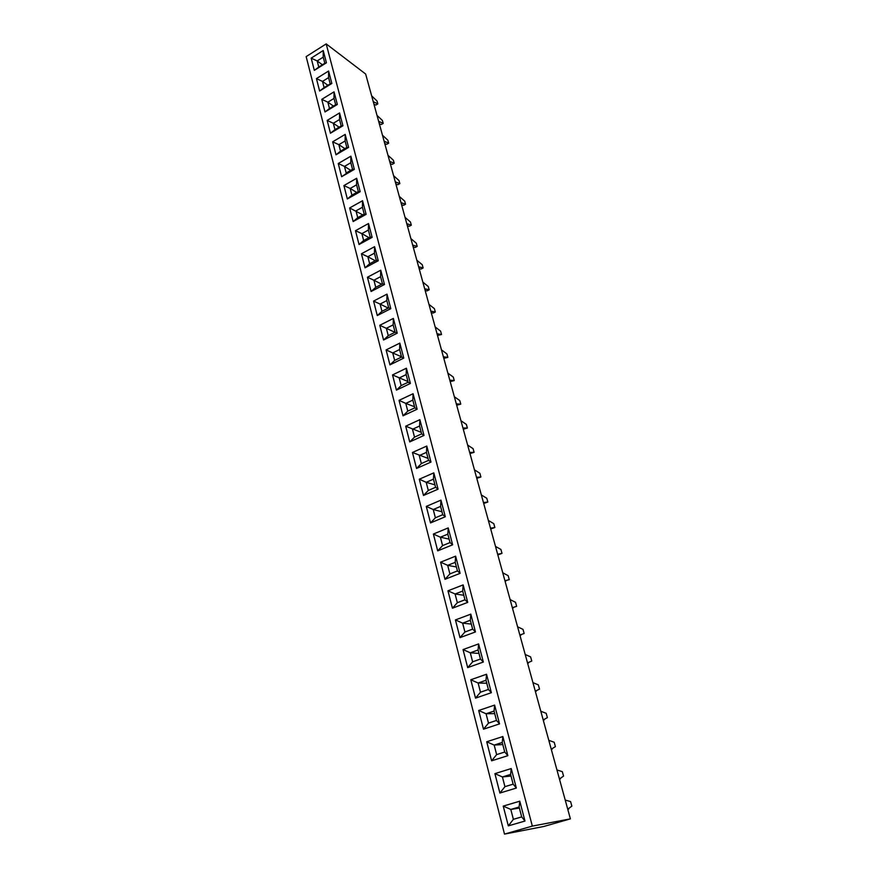 <?xml version="1.0" encoding="UTF-8"?>
<svg xmlns="http://www.w3.org/2000/svg" width="878" height="878" viewBox="0 0 878 878"><rect width="100%" height="100%" fill="white"/><g stroke="black" fill="none" stroke-linecap="round" stroke-linejoin="round"><path stroke-width="1.32" d="M504.499 834.1L543.767 826.483L570.393 818.867L532.342 826.099L326.188 43.9L306.159 56.609L504.499 834.1L532.342 826.099M570.393 818.867L365.643 74.015L326.188 43.9M387 294.119L373.567 301.088L377.277 315.564L390.809 308.65L387 294.119L373.567 301.088L377.288 315.564M397.229 333.179L393.366 318.407L379.779 325.299L383.565 340.016L397.229 333.179L395.089 332.246L393.157 324.86L386.353 328.295L388.252 335.67L395.089 332.246M410.399 383.456L406.404 368.2L392.521 374.928L396.428 390.128L410.399 383.456L408.149 382.237L406.152 374.599L399.194 377.957L401.169 385.574L408.149 382.237M399.6 349.532L399.841 343.122L386.111 349.916L389.953 364.875L403.759 358.114L399.83 343.1L386.101 349.916L389.942 364.875L394.661 360.419L401.564 357.039L399.6 349.532L392.718 352.923L394.661 360.419L401.553 357.028L399.6 349.543L392.729 352.934L394.661 360.397M426.785 446.035L412.451 452.488L416.545 468.468L430.977 462.069L426.785 446.035L412.44 452.488L416.545 468.468L421.341 463.584L428.563 460.379L426.467 452.357L419.278 455.572L421.341 463.584L428.541 460.368L426.456 452.379L419.289 455.583L421.352 463.562M419.871 419.662L405.702 426.203L409.73 441.919L424.008 435.422L419.871 419.651L405.691 426.203L409.73 441.919L414.504 437.145L421.638 433.897L419.585 426.006L412.473 429.276L414.504 437.145L421.627 433.886L419.574 426.028L412.484 429.287L414.515 437.123M417.138 409.225L414.844 407.853L412.814 400.094L413.088 393.739L399.062 400.357L403.024 415.81L417.149 409.225L413.077 393.717L399.051 400.357L403.024 415.81M440.954 500.142L426.28 506.397L430.527 522.926L445.3 516.747L440.954 500.142L426.291 506.397L430.538 522.926L435.367 517.8L442.753 514.706L440.58 506.408L433.227 509.525L435.367 517.8L442.731 514.695L440.58 506.43L433.249 509.536L435.378 517.79M438.078 489.167L435.598 487.312L433.458 479.168L433.809 472.88L419.311 479.212L423.481 495.466L438.078 489.178L433.809 472.858L419.3 479.212L423.481 495.466L428.299 490.462L435.598 487.312L433.469 479.158L426.192 482.318L428.299 490.462M502.249 742.459L502.853 736.554L486.719 741.778L491.614 760.82L507.857 755.673L502.853 736.532L486.73 741.778L491.625 760.82L496.63 754.608L504.74 752.018L502.249 742.459L494.16 745.071L496.63 754.608L504.729 752.007L502.238 742.481L494.182 745.082L496.641 754.586M494.621 705.1L478.697 710.489L483.493 729.19L499.538 723.889L494.621 705.1L478.686 710.489L483.493 729.19L488.486 723.121L496.498 720.454L494.051 711.07L486.061 713.759L488.486 723.121M475.514 698.131L491.362 692.687L486.533 674.227L470.795 679.759L475.514 698.131M478.598 643.914L463.046 649.577L467.678 667.62L483.339 662.034L478.598 643.914L463.057 649.577L467.689 667.62L472.627 661.836L480.453 659.038L478.093 649.983L470.29 652.804L472.627 661.836L480.442 659.027L478.082 650.005L470.312 652.815L472.638 661.825M467.722 602.374L463.145 584.891L447.956 590.806L452.422 608.213L467.722 602.374L464.978 599.784L462.695 591.048L455.078 593.989L457.339 602.714L464.978 599.784L462.684 591.059L455.1 594L457.339 602.692L464.956 599.773M455.43 619.934L459.984 637.658L475.459 631.94L470.806 614.139L455.43 619.934L459.995 637.647L464.912 632.017L472.649 629.142L470.323 620.252L462.618 623.139L464.912 632.017L472.627 629.142L470.312 620.274L462.64 623.15L464.923 631.995M460.116 573.323L457.438 570.93L455.199 562.337L455.616 556.169L440.602 562.183L445.003 579.293L460.116 573.334L455.616 556.147L440.613 562.183L445.003 579.293M437.705 550.868L452.642 544.788L448.219 527.908L433.381 534.043L437.705 550.868L433.392 534.054L440.383 537.193L442.567 545.622L450.03 542.571L447.824 534.131L440.383 537.193M374.577 246.674L361.418 253.786L365.018 267.823L378.264 260.755L374.577 246.674L361.429 253.797L365.029 267.812L369.649 263.762L376.278 260.217L374.434 253.182L367.838 256.727L369.649 263.762M380.745 270.215L367.454 277.25L371.109 291.496L384.487 284.505L380.745 270.204L367.443 277.25L371.098 291.507L375.751 287.347L382.446 283.846L380.58 276.691L373.907 280.214L375.751 287.347M366.115 214.353L362.548 200.711L349.653 207.954L353.143 221.552L366.115 214.353L364.216 214.067L362.438 207.252L355.974 210.863L357.73 217.678L364.216 214.067L362.427 207.263L355.985 210.874L357.741 217.656L364.205 214.067M368.519 223.528L355.491 230.694L359.036 244.512L372.14 237.367L368.519 223.517L355.491 230.694L359.036 244.501M510.601 774.418L511.237 768.568L494.918 773.639L499.889 793.043L516.341 788.049L511.237 768.557L494.907 773.639L499.9 793.043L504.927 786.677L513.147 784.164L510.601 774.418L502.414 776.953L504.927 786.677M350.805 162.715L350.882 156.185L338.239 163.517L341.63 176.708L354.339 169.377L350.882 156.163L338.249 163.527L341.63 176.708L352.528 169.333L350.805 162.715L344.461 166.392L346.173 172.999M360.178 191.7L358.334 191.536L356.578 184.819L356.677 178.289L343.913 185.576L347.337 198.955L360.178 191.689L356.666 178.267L343.902 185.565L347.348 198.955M326.407 62.799L324.827 63.26L323.225 57.125L323.225 50.551L311.185 58.146L314.324 70.372L326.429 62.788L323.214 50.518L311.174 58.146L314.324 70.372M331.84 83.465L328.581 71.019L316.431 78.592L319.625 91.016L331.84 83.465L330.205 83.849L328.57 77.626L322.478 81.402L324.092 87.624L330.205 83.849L328.57 77.637L322.489 81.402L324.092 87.602L330.194 83.849M325.003 111.956L337.339 104.46L334.035 91.828L321.765 99.357L325.003 111.956L321.765 99.357L327.856 102.177L329.491 108.488L335.659 104.745L334.013 98.424L327.856 102.177L329.491 108.477L335.648 104.734L334.002 98.435L327.867 102.177L333.453 106.073M345.175 134.4L332.674 141.808L336 154.791L348.588 147.416L345.175 134.389L332.663 141.808L336 154.791M330.457 133.215L342.925 125.773L339.566 112.944L327.176 120.418L330.457 133.215L327.176 120.429L333.311 123.26L334.968 129.67L341.202 125.949L339.523 119.529L333.311 123.26L334.968 129.648L341.191 125.938L339.512 119.551L333.322 123.26L339.106 127.178M524.978 821.04L519.776 801.175L503.237 806.103L508.318 825.88L524.978 821.04L521.697 816.902L519.107 806.992L510.809 809.439L513.378 819.339L521.697 816.902M393.157 324.86L393.366 318.44L379.79 325.31L383.565 340.016L388.252 335.67L395.078 332.235L393.157 324.882L386.364 328.306L388.263 335.648M406.152 374.599L406.404 368.222L392.532 374.928L396.439 390.128M470.795 679.759L475.525 698.12L480.486 692.204L488.409 689.471L485.995 680.252L478.104 683.007L480.486 692.204L488.387 689.46L485.995 680.274L478.126 683.018L480.496 692.182M485.995 680.252L486.544 674.249L470.806 679.759L478.104 683.007L486.763 683.249M462.695 591.048L463.145 584.913L447.967 590.806L452.433 608.213L457.339 602.714M470.323 620.252L470.806 614.161L455.441 619.934L462.618 623.139M448.219 527.908L433.392 534.054M362.438 207.252L362.548 200.744L349.653 207.965L353.143 221.552M316.431 78.592L319.625 91.005M328.591 71.03L316.442 78.603L322.478 81.402L327.878 85.265M334.013 98.424L334.035 91.861L321.765 99.357M327.176 120.418L339.566 112.955M503.248 806.103L510.809 809.439L513.389 819.317L521.675 816.891L519.096 807.003L519.776 801.197L503.248 806.103L508.329 825.869L513.378 819.339M565.223 800.077L570.59 801.592L571.841 806.125L567.737 809.22M556.948 769.962L562.315 771.663L563.555 776.119L559.418 778.94M548.805 740.352L554.194 742.25L555.401 746.629L551.23 749.175M525.198 654.472L530.608 656.898L531.761 661.068L527.502 662.868M532.935 682.623L538.335 684.873L539.509 689.109L535.284 691.162M540.804 711.246L546.193 713.32L547.389 717.622L543.186 719.927M517.592 626.793L523.003 629.372L524.133 633.477L519.864 635.046M510.107 599.564L515.529 602.308L516.637 606.336L512.335 607.686M454.354 396.735L459.787 400.566L460.763 404.121L456.319 403.891M460.763 404.121L456.692 405.252M460.939 420.716L466.383 424.425L467.381 428.036L462.936 427.981M467.381 428.036L463.288 429.232M467.634 445.069L473.077 448.658L474.087 452.324L469.664 452.455M474.087 452.324L469.982 453.586M488.366 520.467L493.798 523.661L494.852 527.502L490.703 528.984M494.852 527.502L490.495 528.205M481.342 494.94L486.774 498.265L487.828 502.051L483.438 502.556M487.828 502.051L483.69 503.456M474.438 469.807L479.871 473.275L480.903 476.995L476.502 477.314M480.903 476.995L476.776 478.323M502.743 572.774L508.164 575.672L509.262 579.634L504.938 580.764M495.499 546.412L500.921 549.452L501.996 553.359L497.837 554.918M501.996 553.359L497.661 554.27M447.857 373.117L453.289 377.068L454.255 380.569L450.194 381.634M454.255 380.569L449.799 380.163M377.013 115.391L382.391 120.451L383.203 123.403L381.261 124.544L379.329 123.809M383.203 123.403L378.637 121.307M382.457 135.212L387.846 140.195L388.669 143.18L386.715 144.321L384.784 143.641M388.669 143.18L384.114 141.204M387.988 155.307L393.377 160.213L394.211 163.242L392.236 164.373L390.304 163.747M394.211 163.242L389.656 161.398M393.585 175.699L398.985 180.517L399.841 183.59L395.287 181.867M399.841 183.59L397.844 184.709L395.912 184.15M399.27 196.376L404.681 201.117L405.537 204.234L403.518 205.342L401.597 204.837M405.537 204.234L400.994 202.631M428.958 304.37L434.39 308.65L435.312 311.997L433.194 313.051L431.296 312.875M435.312 311.997L430.813 311.108M422.845 282.134L428.266 286.502L429.188 289.806L427.092 290.881L425.182 290.629M429.188 289.806L424.678 288.774M416.83 260.228L422.241 264.695L423.141 267.944L418.619 266.769M423.141 267.944L421.067 269.03L419.157 268.712M405.043 217.349L410.454 222.002L411.321 225.163L409.291 226.261L407.37 225.822M411.321 225.163L406.788 223.703M410.893 238.629L416.304 243.195L417.193 246.4L412.66 245.072M417.193 246.4L415.14 247.486L413.22 247.113M441.469 349.861L446.891 353.911L447.846 357.368L443.807 358.367M447.846 357.368L443.368 356.797M435.17 326.945L440.591 331.116L441.535 334.507L437.046 333.783M441.535 334.507L437.507 335.451M371.635 95.845L377.013 100.981L377.814 103.889L375.894 105.042L373.951 104.252M377.814 103.889L373.249 101.683M387.011 294.141L386.814 300.583L380.075 304.062L381.952 311.317L388.713 307.849L386.814 300.583L380.097 304.073L381.963 311.295L388.702 307.849L386.814 300.605M373.567 301.088L380.075 304.062M390.809 308.65L388.713 307.849M377.31 315.553L381.952 311.317M379.79 325.31L394.946 332.301M396.45 390.128L401.169 385.574L408.127 382.226L406.152 374.621L399.216 377.968L401.169 385.563M392.532 374.928L407.963 381.557M403.759 358.114L401.564 357.039M386.111 349.916L392.718 352.923M430.977 462.069L428.563 460.379M412.451 452.488L428.025 458.382M426.785 446.057L426.467 452.357M405.702 426.203L421.231 432.349M419.882 419.673L419.585 426.006M424.008 435.422L421.638 433.897M399.062 400.357L405.779 403.408L407.776 411.145L414.844 407.853M403.046 415.799L407.776 411.145L414.822 407.842L412.803 400.116L405.779 403.408L407.787 411.134M440.954 500.164L440.58 506.408M426.291 506.397L433.227 509.525L441.963 511.753M445.3 516.736L442.753 514.706M419.311 479.212L426.192 482.318M486.73 741.778L494.16 745.071M507.857 755.662L504.74 752.018M478.697 710.489L486.061 713.759L488.497 723.099L496.487 720.443L494.04 711.092L486.083 713.77L494.698 713.616M494.621 705.122L494.051 711.07M499.538 723.878L496.498 720.454M491.362 692.676L488.409 689.471M478.598 643.936L478.093 649.983M463.057 649.577L470.29 652.804M483.339 662.023L480.453 659.038M447.967 590.806L455.078 593.989M475.459 631.93L472.649 629.142M440.613 562.183L447.67 565.344L449.887 573.916L457.438 570.93L455.188 562.359L447.67 565.344M445.014 579.282L449.887 573.916M437.716 550.857L442.567 545.622L450.019 542.56L447.824 534.153L440.405 537.204L442.578 545.6M452.642 544.788L450.03 542.571M448.23 527.93L447.824 534.131M374.588 246.707L374.434 253.182L367.849 256.738L369.66 263.74L376.256 260.217L374.423 253.204M361.429 253.797L367.838 256.727M378.264 260.755L376.278 260.217M384.487 284.505L382.446 283.846M367.454 277.25L373.907 280.214L375.762 287.336L382.435 283.835L380.569 276.713L373.918 280.214L381.678 284.231M380.745 270.237L380.58 276.691M353.175 221.541L357.73 217.678M349.653 207.965L362.757 214.869M355.491 230.694L361.857 233.625L363.646 240.539L370.198 236.961L368.387 230.036L361.857 233.625L363.657 240.517L370.187 236.961L368.387 230.058L361.868 233.625L368.947 237.631M359.069 244.49L363.646 240.539M368.519 223.539L368.387 230.036M372.14 237.367L370.198 236.961M494.918 773.639L502.414 776.953L504.938 786.655L513.125 784.153L510.59 774.44L502.425 776.964L511.007 776.02M516.341 788.038L513.147 784.164M338.249 163.527L344.461 166.392M354.328 169.388L352.528 169.333L350.794 162.737L344.483 166.403L346.184 172.988L352.517 169.333M343.913 185.576L350.179 188.463L351.913 195.168L358.334 191.536L356.567 184.83L350.179 188.463M347.381 198.933L351.913 195.168M311.185 58.146L317.188 60.933L318.769 67.057L324.827 63.26L323.214 57.147L317.188 60.933L318.78 67.046L324.816 63.26M314.412 70.317L318.769 67.057M328.591 71.052L328.57 77.626M319.691 90.961L324.092 87.624M325.069 111.912L329.491 108.488M337.328 104.471L335.659 104.745M332.674 141.808L338.842 144.661L340.532 151.17L346.821 147.471L345.12 140.963L338.842 144.661L340.532 151.159L346.81 147.471L345.109 140.974L338.853 144.672L344.867 148.612M336.044 154.769L340.532 151.17M345.186 134.422L345.12 140.963M348.577 147.416L346.821 147.471M330.512 133.182L334.968 129.67M342.914 125.784L341.202 125.949M339.566 112.977L339.523 119.529M567.77 809.329L568.746 809.044M559.462 779.104L560.427 778.819M551.296 749.406L552.251 749.099M527.612 663.252L528.545 662.934M535.371 691.491L536.315 691.173M543.273 720.201L544.217 719.894M519.985 635.485L520.895 635.145M512.467 608.169L513.378 607.828M456.538 404.703L457.372 404.319M463.156 428.76L464.001 428.387M469.873 453.191L470.718 452.818M490.659 528.83L491.537 528.468M483.624 503.215L484.491 502.853M476.688 478.005L477.555 477.643M505.08 581.291L505.98 580.94M497.815 554.852L498.704 554.501M450.03 381.019L450.853 380.624M378.967 122.503L379.702 122.064M384.432 142.379L385.179 141.951M389.975 162.54L390.721 162.112M395.594 182.986L396.351 182.569M401.301 203.729L402.058 203.312M431.076 312.063L431.877 311.657M424.941 289.751L425.731 289.345M418.905 267.779L419.684 267.362M407.085 224.768L407.853 224.351M412.945 246.114L413.725 245.697M443.62 357.686L444.433 357.291M437.299 334.705L438.111 334.298M373.578 102.902L374.302 102.463M412.803 400.116L405.79 403.408L414.537 406.744M433.458 479.168L426.203 482.329L428.31 490.44L435.576 487.301M455.188 562.359L447.681 565.355L449.898 573.894L457.427 570.919M356.567 184.83L350.19 188.463L351.913 195.146L358.323 191.525M323.214 57.147L317.199 60.933L322.402 64.774M519.096 807.003L510.831 809.45L519.381 808.089M380.097 304.073L388.241 308.079M392.729 352.934L401.487 356.775M426.203 482.329L434.939 484.843M494.182 745.082L502.776 744.544M470.312 652.815L478.971 653.408M455.1 594L463.782 595.273M462.64 623.15L471.31 624.082M447.681 565.355L456.384 566.958M440.405 537.204L449.119 539.125M367.849 256.738L375.257 260.755M344.483 166.403L350.728 170.365M350.19 188.463L356.688 192.447"/></g></svg>
